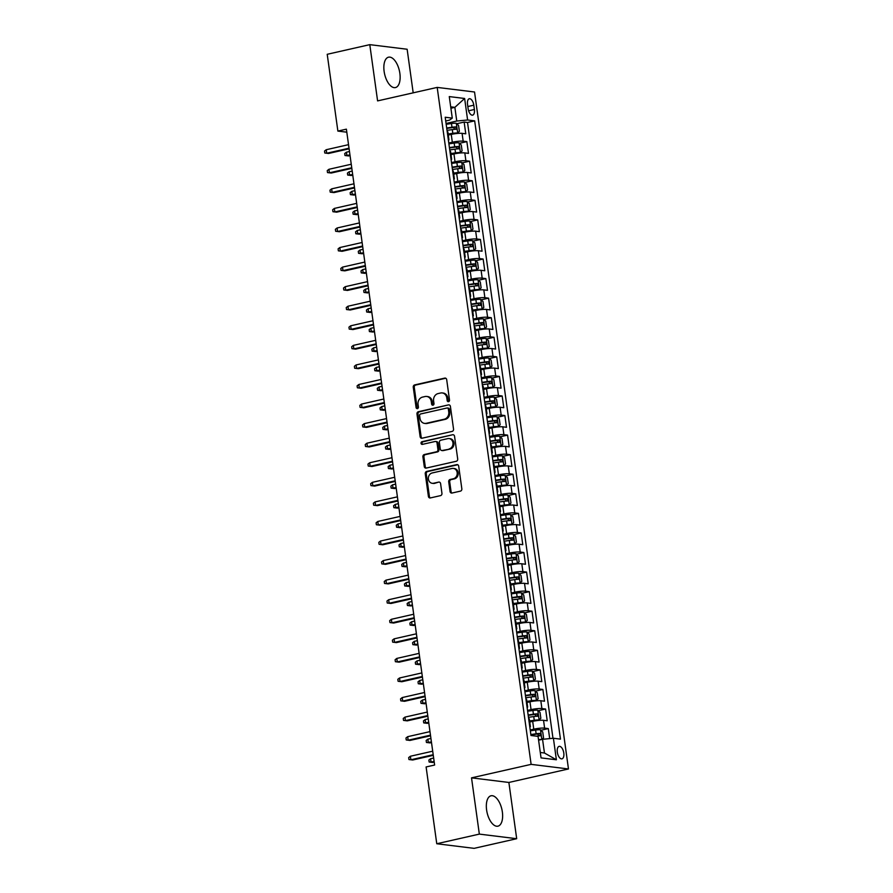 <?xml version="1.0" encoding="UTF-8"?>
<svg xmlns="http://www.w3.org/2000/svg" width="893" height="893" viewBox="0 0 893 893"><rect width="100%" height="100%" fill="white"/><g stroke="black" fill="none" stroke-linecap="round" stroke-linejoin="round"><path stroke-width="1.34" d="M448.532 401.66A1.373 1.183 -83 0 0 449.514 400.053L446.69 379.648A1.965 1.686 -83 0 0 444.747 378.107L414.665 384.916A1.965 1.686 -83 0 0 413.258 387.216L416.093 407.621A1.373 1.183 -83 0 0 418.426 407.096L418.058 404.451A6.273 5.403 -83 0 1 422.556 397.095L425.068 396.525A6.273 5.403 -83 0 1 426.687 396.447A6.273 5.403 -83 0 1 431.263 401.459L431.632 404.105A1.373 1.183 -83 0 0 433.976 403.58L433.607 400.935A6.273 5.403 -83 0 1 438.106 393.579L440.606 393.009A6.273 5.403 -83 0 1 442.225 392.931A6.273 5.403 -83 0 1 446.813 397.943L447.181 400.589A1.373 1.183 -83 0 0 448.532 401.66M502.357 811.949A15.583 7.579 77.2 0 0 491.038 795.775A15.583 7.579 77.2 0 0 486.607 810.007A15.583 7.579 77.2 0 0 497.926 826.17A15.583 7.579 77.2 0 0 502.357 811.949M399.863 73.349A15.583 7.579 77.2 0 0 388.555 57.185A15.583 7.579 77.2 0 0 384.124 71.418A15.583 7.579 77.2 0 0 395.432 87.581A15.583 7.579 77.2 0 0 399.863 73.349M563.784 753A6.396 3.114 77.2 0 0 559.141 746.369A6.396 3.114 77.2 0 0 557.321 752.207A6.396 3.114 77.2 0 0 561.965 758.838A6.396 3.114 77.2 0 0 563.784 753M450.05 491.496A1.965 1.686 -83 0 0 451.992 493.036L460.431 491.128A1.965 1.686 -83 0 0 461.837 488.828L458.689 466.168A1.965 1.686 -83 0 0 456.747 464.628L426.664 471.437A1.965 1.686 -83 0 0 425.258 473.736L428.406 496.396A1.965 1.686 -83 0 0 430.348 497.937L440.539 495.626A1.965 1.686 -83 0 0 441.946 493.338L440.595 483.638A1.965 1.686 -83 0 0 438.664 482.097L433.607 483.236A5.246 4.521 -83 0 1 432.257 483.303A5.246 4.521 -83 0 1 428.361 478.335A5.246 4.521 -83 0 1 432.179 472.966L451.981 468.479A5.246 4.521 -83 0 1 453.343 468.412A5.246 4.521 -83 0 1 457.227 473.379A5.246 4.521 -83 0 1 453.41 478.748L450.105 479.496A1.965 1.686 -83 0 0 448.71 481.796L450.05 491.496L451.065 491.619A1.965 1.686 -83 0 0 452.003 493.036M471.526 777.859L479.34 834.107L436.766 843.751L474.116 848.35L516.69 838.706L508.876 782.458L568.473 768.962L531.123 764.363L471.526 777.859L508.876 782.458M413.191 92.839L407.141 49.249L369.791 44.65L377.594 100.898L437.19 87.402L531.123 764.363M369.791 44.65L327.218 54.294L337.878 131.081L346.808 132.186M436.766 843.751L426.106 766.953L434.623 765.033L346.384 129.161L337.878 131.081M452.137 431.397A1.965 1.686 -83 0 0 453.544 429.098L450.407 406.438A1.965 1.686 -83 0 0 448.465 404.897L418.382 411.706A1.965 1.686 -83 0 0 416.975 414.006L420.123 436.677A1.965 1.686 -83 0 0 422.054 438.217L452.137 431.397M454.548 436.309L457.696 458.969A1.965 1.686 -83 0 1 456.29 461.268L426.195 468.077A1.965 1.686 -83 0 1 424.264 466.537L422.914 456.836A1.965 1.686 -83 0 1 424.32 454.537L436.521 451.78A1.965 1.686 -83 0 0 437.927 449.48L437.034 443.04A1.965 1.686 -83 0 0 435.092 441.499L422.4 444.379A1.373 1.183 -83 0 1 422.021 441.689L452.606 434.757A1.965 1.686 -83 0 1 454.548 436.309M549.697 738.611L548.302 728.588L540.946 730.262M530.23 729.983L533.768 729.179A7.992 1.206 -7.9 0 1 544.618 728.141L543.536 720.316L547.219 720.763L545.59 709.031L538.233 710.694M527.506 710.426L531.056 709.622A7.992 1.206 -7.9 0 1 541.906 708.573L540.823 700.748L544.507 701.206L542.877 689.463L535.51 691.126M524.794 690.858L528.343 690.055A7.992 1.206 -7.9 0 1 539.193 689.005L538.111 681.18L541.794 681.638L540.165 669.895L532.797 671.569M522.081 671.29L525.631 670.487A7.992 1.206 -7.9 0 1 536.481 669.449L535.387 661.613L539.071 662.07L537.441 650.327L530.085 652.002M519.369 651.723L522.907 650.919A7.992 1.206 -7.9 0 1 533.757 649.881L532.674 642.056L536.358 642.502L534.728 630.771L527.372 632.434M516.656 632.166L520.195 631.362A7.992 1.206 -7.9 0 1 531.045 630.313L529.962 622.488L533.646 622.946L532.016 611.203L524.66 612.866M513.933 612.598L517.482 611.794A7.992 1.206 -7.9 0 1 528.332 610.745L527.25 602.92L530.933 603.378L529.303 591.635L521.936 593.298M511.22 593.03L514.77 592.226A7.992 1.206 -7.9 0 1 525.62 591.177L524.526 583.352L528.209 583.81L526.591 572.067L519.224 573.741M508.508 573.462L512.057 572.659A7.992 1.206 -7.9 0 1 522.896 571.62L521.813 563.796L525.497 564.242L523.867 552.51L516.511 554.173M505.795 553.894L509.334 553.102A7.992 1.206 -7.9 0 1 520.184 552.053L519.101 544.228L522.785 544.674L521.155 532.942L513.799 534.606M503.083 534.338L506.621 533.534A7.992 1.206 -7.9 0 1 517.471 532.485L516.388 524.66L520.072 525.117L518.442 513.375L511.075 515.038M500.359 514.77L503.909 513.966A7.992 1.206 -7.9 0 1 514.759 512.917L513.676 505.092L517.36 505.55L515.73 493.807L508.363 495.481M497.647 495.202L501.196 494.398A7.992 1.206 -7.9 0 1 512.046 493.36L510.952 485.524L514.636 485.982L513.006 474.239L505.65 475.913M494.934 475.634L498.473 474.83A7.992 1.206 -7.9 0 1 509.323 473.792L508.24 465.967L511.923 466.414L510.294 454.682L502.938 456.345M492.222 456.077L495.76 455.274A7.992 1.206 -7.9 0 1 506.61 454.224L505.527 446.4L509.211 446.857L507.581 435.114L500.225 436.777M489.498 436.51L493.048 435.706A7.992 1.206 -7.9 0 1 503.898 434.657L502.815 426.832L506.498 427.289L504.869 415.546L497.501 417.21M486.785 416.942L490.335 416.138A7.992 1.206 -7.9 0 1 501.185 415.1L500.091 407.264L503.786 407.721L502.156 395.979L494.789 397.653M484.073 397.374L487.623 396.57A7.992 1.206 -7.9 0 1 498.473 395.532L497.379 387.707L501.062 388.154L499.433 376.422L492.076 378.085M481.36 377.817L484.899 377.013A7.992 1.206 -7.9 0 1 495.749 375.964L494.666 368.139L498.35 368.586L496.72 356.854L489.364 358.517M478.648 358.249L482.187 357.446A7.992 1.206 -7.9 0 1 493.036 356.396L491.954 348.571L495.637 349.029L494.008 337.286L486.652 338.949M475.924 338.681L479.474 337.878A7.992 1.206 -7.9 0 1 490.324 336.828L489.241 329.004L492.925 329.461L491.295 317.718L483.928 319.393M473.212 319.114L476.762 318.31A7.992 1.206 -7.9 0 1 487.611 317.272L486.518 309.447L490.201 309.893L488.583 298.162L481.215 299.825M470.499 299.546L474.049 298.753A7.992 1.206 -7.9 0 1 484.888 297.704L483.805 289.879L487.489 290.325L485.859 278.594L478.503 280.257M467.787 279.989L471.325 279.185A7.992 1.206 -7.9 0 1 482.175 278.136L481.093 270.311L484.776 270.769L483.146 259.026L475.79 260.689M465.063 260.421L468.613 259.617A7.992 1.206 -7.9 0 1 479.463 258.568L478.38 250.743L482.064 251.201L480.434 239.458L473.067 241.132M462.351 240.853L465.9 240.05A7.992 1.206 -7.9 0 1 476.75 239.011L475.668 231.175L479.351 231.633L477.722 219.89L470.354 221.564M459.638 221.285L463.188 220.482A7.992 1.206 -7.9 0 1 474.038 219.444L472.944 211.619L476.628 212.065L474.998 200.333L467.642 201.997M456.926 201.729L460.464 200.925A7.992 1.206 -7.9 0 1 471.314 199.876L470.231 192.051L473.915 192.508L472.285 180.766L464.929 182.429M454.213 182.161L457.752 181.357A7.992 1.206 -7.9 0 1 468.602 180.308L467.519 172.483L471.203 172.941L469.573 161.198L462.217 162.861M451.49 162.593L455.039 161.789A7.992 1.206 -7.9 0 1 465.889 160.74L464.806 152.915L468.49 153.373L466.86 141.63L463.177 141.183A7.992 1.206 172.1 0 0 452.327 142.221L448.777 143.025M459.493 143.304L466.86 141.63M543.536 720.316A7.992 1.206 172.1 0 0 532.686 721.354L529.739 722.024M540.823 700.748A7.992 1.206 172.1 0 0 529.973 701.798L527.015 702.456M538.111 681.18A7.992 1.206 172.1 0 0 527.261 682.23L524.303 682.899M535.387 661.613A7.992 1.206 172.1 0 0 524.537 662.662L521.59 663.332M532.674 642.056A7.992 1.206 172.1 0 0 521.825 643.094L518.878 643.764M529.962 622.488A7.992 1.206 172.1 0 0 519.112 623.537L516.165 624.196M527.25 602.92A7.992 1.206 172.1 0 0 516.4 603.969L513.442 604.639M524.526 583.352A7.992 1.206 172.1 0 0 513.687 584.402L510.729 585.071M521.813 563.796A7.992 1.206 172.1 0 0 510.963 564.834L508.017 565.503M519.101 544.228A7.992 1.206 172.1 0 0 508.251 545.266L505.304 545.936M516.388 524.66A7.992 1.206 172.1 0 0 505.538 525.709L502.58 526.379M513.676 505.092A7.992 1.206 172.1 0 0 502.826 506.141L499.868 506.811M510.952 485.524A7.992 1.206 172.1 0 0 500.102 486.573L497.155 487.243M508.24 465.967A7.992 1.206 172.1 0 0 497.39 467.006L494.443 467.675M505.527 446.4A7.992 1.206 172.1 0 0 494.677 447.449L491.73 448.107M502.815 426.832A7.992 1.206 172.1 0 0 491.965 427.881L489.007 428.551M500.091 407.264A7.992 1.206 172.1 0 0 489.252 408.313L486.294 408.983M497.379 387.707A7.992 1.206 172.1 0 0 486.529 388.745L483.582 389.415M494.666 368.139A7.992 1.206 172.1 0 0 483.816 369.189L480.869 369.847M491.954 348.571A7.992 1.206 172.1 0 0 481.104 349.621L478.157 350.29M489.241 329.004A7.992 1.206 172.1 0 0 478.391 330.053L475.433 330.723M486.518 309.447A7.992 1.206 172.1 0 0 475.668 310.485L472.721 311.155M483.805 289.879A7.992 1.206 172.1 0 0 472.955 290.917L470.008 291.587M481.093 270.311A7.992 1.206 172.1 0 0 470.243 271.36L467.296 272.03M478.38 250.743A7.992 1.206 172.1 0 0 467.53 251.793L464.572 252.462M475.668 231.175A7.992 1.206 172.1 0 0 464.818 232.225L461.86 232.894M472.944 211.619A7.992 1.206 172.1 0 0 462.094 212.657L459.147 213.327M470.231 192.051A7.992 1.206 172.1 0 0 459.382 193.1L456.435 193.759M467.519 172.483A7.992 1.206 172.1 0 0 456.669 173.532L453.722 174.202M464.806 152.915A7.992 1.206 172.1 0 0 453.957 153.964L450.998 154.634M467.53 104.403L468.133 108.712A6.195 3.014 77.2 0 0 472.631 115.141A6.195 3.014 77.2 0 0 474.384 109.482L473.792 105.184A6.195 3.014 77.2 0 0 469.294 98.755A6.195 3.014 77.2 0 0 467.53 104.403M568.473 768.962L474.54 92.001L437.19 87.402M540.298 752.486L544.451 753L542.553 739.304L553.403 738.254L560.469 739.125L474.674 120.868L467.608 119.997L456.758 121.035L446.065 123.468M553.403 738.254L556.384 759.776L541.046 757.889L538.055 736.368L530.989 735.497L445.205 117.24L452.271 118.11L449.279 96.589L464.628 98.476L467.608 119.997M552.979 738.299L467.53 122.486L464.148 122.073L465.778 133.805L462.083 133.358A7.992 1.206 172.1 0 0 451.244 134.397L448.286 135.066M448.398 140.279A7.992 1.206 172.1 0 0 448.933 139.732A7.992 1.206 172.1 0 0 448.275 139.364M448.933 139.732L447.851 131.907A7.992 1.206 172.1 0 0 447.181 131.539M465.889 160.74L469.573 161.198M468.602 180.308L472.285 180.766M471.314 199.876L474.998 200.333M474.038 219.444L477.722 219.89M476.75 239.011L480.434 239.458M479.463 258.568L483.146 259.026M482.175 278.136L485.859 278.594M484.888 297.704L488.583 298.162M487.611 317.272L491.295 317.718M490.324 336.828L494.008 337.286M493.036 356.396L496.72 356.854M495.749 375.964L499.433 376.422M498.473 395.532L502.156 395.979M501.185 415.1L504.869 415.546M503.898 434.657L507.581 435.114M506.61 454.224L510.294 454.682M509.323 473.792L513.006 474.239M512.046 493.36L515.73 493.807M514.759 512.917L518.442 513.375M517.471 532.485L521.155 532.942M520.184 552.053L523.867 552.51M522.896 571.62L526.591 572.067M525.62 591.177L529.303 591.635M528.332 610.745L532.016 611.203M531.045 630.313L534.728 630.771M533.757 649.881L537.441 650.327M536.481 669.449L540.165 669.895M539.193 689.005L542.877 689.463M541.906 708.573L545.59 709.031M544.618 728.141L548.302 728.588M542.553 739.304L538.591 740.197M456.758 121.035L454.861 107.35L450.697 106.836M450.898 108.243L454.861 107.35L464.628 98.476M445.719 121.002L449.492 120.142L452.271 118.11M479.34 834.107L516.69 838.706M456.781 123.736L464.148 122.073M467.53 122.486L474.674 120.868M450.987 158.932A7.992 1.206 -7.9 0 1 451.646 159.3L450.563 151.475A7.992 1.206 172.1 0 0 449.905 151.107M453.7 178.488A7.992 1.206 -7.9 0 1 454.37 178.868L453.276 171.043A7.992 1.206 172.1 0 0 452.617 170.663M456.412 198.056A7.992 1.206 -7.9 0 1 457.082 198.436L455.988 190.6A7.992 1.206 172.1 0 0 455.33 190.231M459.125 217.624A7.992 1.206 -7.9 0 1 459.795 217.992L458.712 210.168A7.992 1.206 172.1 0 0 458.042 209.799M461.848 237.192A7.992 1.206 -7.9 0 1 462.507 237.56L461.424 229.735A7.992 1.206 172.1 0 0 460.755 229.367M464.561 256.76A7.992 1.206 -7.9 0 1 465.22 257.128L464.137 249.303A7.992 1.206 172.1 0 0 463.478 248.924M467.273 276.317A7.992 1.206 -7.9 0 1 467.943 276.696L466.849 268.871A7.992 1.206 172.1 0 0 466.191 268.492M469.986 295.884A7.992 1.206 -7.9 0 1 470.656 296.253L469.573 288.428A7.992 1.206 172.1 0 0 468.903 288.059M472.71 315.452A7.992 1.206 -7.9 0 1 473.368 315.821L472.285 307.996A7.992 1.206 172.1 0 0 471.616 307.627M475.422 335.02A7.992 1.206 -7.9 0 1 476.081 335.388L474.998 327.564A7.992 1.206 172.1 0 0 474.339 327.195M478.135 354.577A7.992 1.206 -7.9 0 1 478.804 354.956L477.71 347.131A7.992 1.206 172.1 0 0 477.052 346.752M480.847 374.145A7.992 1.206 -7.9 0 1 481.517 374.513L480.423 366.688A7.992 1.206 172.1 0 0 479.764 366.32M483.559 393.713A7.992 1.206 -7.9 0 1 484.229 394.081L483.146 386.256A7.992 1.206 172.1 0 0 482.477 385.888M486.283 413.28A7.992 1.206 -7.9 0 1 486.942 413.649L485.859 405.824A7.992 1.206 172.1 0 0 485.189 405.455M488.996 432.837A7.992 1.206 -7.9 0 1 489.654 433.217L488.571 425.392A7.992 1.206 172.1 0 0 487.913 425.012M491.708 452.405A7.992 1.206 -7.9 0 1 492.378 452.784L491.284 444.948A7.992 1.206 172.1 0 0 490.625 444.58M494.421 471.973A7.992 1.206 -7.9 0 1 495.09 472.341L494.008 464.516A7.992 1.206 172.1 0 0 493.338 464.148M497.144 491.541A7.992 1.206 -7.9 0 1 497.803 491.909L496.72 484.084A7.992 1.206 172.1 0 0 496.05 483.716M499.857 511.109A7.992 1.206 -7.9 0 1 500.515 511.477L499.433 503.652A7.992 1.206 172.1 0 0 498.763 503.272M502.569 530.665A7.992 1.206 -7.9 0 1 503.228 531.045L502.145 523.22A7.992 1.206 172.1 0 0 501.486 522.84M505.282 550.233A7.992 1.206 -7.9 0 1 505.951 550.601L504.858 542.777A7.992 1.206 172.1 0 0 504.199 542.408M507.994 569.801A7.992 1.206 -7.9 0 1 508.664 570.169L507.581 562.344A7.992 1.206 172.1 0 0 506.911 561.976M510.718 589.369A7.992 1.206 -7.9 0 1 511.376 589.737L510.294 581.912A7.992 1.206 172.1 0 0 509.624 581.544M513.43 608.926A7.992 1.206 -7.9 0 1 514.089 609.305L513.006 601.48A7.992 1.206 172.1 0 0 512.348 601.101M516.143 628.493A7.992 1.206 -7.9 0 1 516.813 628.873L515.719 621.037A7.992 1.206 172.1 0 0 515.06 620.668M518.855 648.061A7.992 1.206 -7.9 0 1 519.525 648.43L518.431 640.605A7.992 1.206 172.1 0 0 517.773 640.236M521.568 667.629A7.992 1.206 -7.9 0 1 522.238 667.997L521.155 660.173A7.992 1.206 172.1 0 0 520.485 659.804M524.291 687.186A7.992 1.206 -7.9 0 1 524.95 687.565L523.867 679.74A7.992 1.206 172.1 0 0 523.198 679.361M527.004 706.754A7.992 1.206 -7.9 0 1 527.663 707.133L526.58 699.297A7.992 1.206 172.1 0 0 525.921 698.929M529.716 726.322A7.992 1.206 -7.9 0 1 530.386 726.69L529.292 718.865A7.992 1.206 172.1 0 0 528.634 718.497M556.384 759.776L544.451 753M448.699 401.616A1.373 1.183 -83 0 1 448.186 400.711L447.817 398.066A6.273 5.403 -83 0 0 443.241 393.054L442.225 392.931M426.687 396.447L427.691 396.57A6.273 5.403 -83 0 1 432.279 401.593L432.636 404.228A1.373 1.183 -83 0 0 433.161 405.132M445.752 378.23L415.669 385.05A1.965 1.686 -83 0 0 414.263 387.35L417.098 407.755A1.373 1.183 -83 0 0 417.611 408.648M448.465 404.897L419.386 411.84A1.965 1.686 -83 0 0 417.98 414.14L421.128 436.8A1.965 1.686 -83 0 0 422.065 438.217M448.353 409.083A1.373 1.183 -83 0 0 447.002 408.001L420.592 413.984A1.373 1.183 -83 0 0 419.61 415.591L419.989 418.382A6.273 5.403 -83 0 0 424.577 423.394A6.273 5.403 -83 0 0 426.195 423.315L444.245 419.219A6.273 5.403 -83 0 0 448.744 411.863L448.353 409.083L449.369 409.206A1.373 1.183 -83 0 0 448.364 408.112L447.348 407.989M424.577 423.394L425.581 423.516A6.273 5.403 -83 0 0 427.2 423.438L426.195 423.315M449.369 409.206L449.748 411.997A6.273 5.403 -83 0 1 445.261 419.353L427.2 423.438M435.605 441.477L436.61 441.6A1.965 1.686 -83 0 1 438.05 443.162L438.943 449.603A1.965 1.686 -83 0 1 437.537 451.903L425.336 454.66A1.965 1.686 -83 0 0 423.929 456.959L425.269 466.659A1.965 1.686 -83 0 0 426.207 468.077M452.606 434.757L423.036 441.812A1.373 1.183 -83 0 0 422.579 444.334M449.179 448.911A5.246 4.521 -83 0 0 452.997 443.542A5.246 4.521 -83 0 0 449.112 438.563A5.246 4.521 -83 0 0 447.761 438.63L440.785 440.216A1.965 1.686 -83 0 0 439.378 442.515L440.271 448.945A1.965 1.686 -83 0 0 442.202 450.485L450.195 449.034A5.246 4.521 -83 0 0 454.012 443.665A5.246 4.521 -83 0 0 450.117 438.686L449.112 438.563M441.7 450.519L442.705 450.641A1.965 1.686 -83 0 0 443.218 450.608L442.202 450.485M450.195 449.034L443.218 450.608M453.343 468.412L454.347 468.535A5.246 4.521 -83 0 1 458.232 473.502A5.246 4.521 -83 0 1 454.425 478.871L451.121 479.619A1.965 1.686 -83 0 0 449.715 481.919L451.065 491.619M432.257 483.303L433.261 483.437A5.246 4.521 -83 0 0 434.612 483.359L433.607 483.236M438.664 482.097L434.612 483.359M457.752 464.751L427.68 471.56A1.965 1.686 -83 0 0 426.274 473.859L429.421 496.519A1.965 1.686 -83 0 0 430.359 497.937M448.197 134.385L457.64 133.035L459.382 131.327L458.567 125.455L456.278 123.256A5.291 0.793 172.1 0 0 451.456 123.524L446.176 124.294M457.64 133.035A5.291 0.793 172.1 0 0 452.818 133.314L448.141 133.995M447.025 130.367L452.293 129.597A5.291 0.793 -7.9 0 1 456.156 129.273L455.832 126.929A5.291 0.793 172.1 0 0 451.97 127.241L446.701 128.012M446.746 128.402L453.376 127.476L454.582 128.804M348.716 155.951L344.988 155.505L344.709 153.54L346.417 152.212L346.897 155.728L350.067 155.65M344.988 155.505L349.978 155.036M346.417 152.212L349.487 151.509M349.029 148.193L326.715 153.25L328.535 153.473L324.795 153.016L326.715 153.25L326.224 149.723L348.538 144.666M328.535 153.473L349.118 148.807M324.795 153.016L324.527 151.062L326.224 149.723M450.909 153.942L460.353 152.603L462.105 150.895L461.29 145.023L458.991 142.813A5.291 0.793 172.1 0 0 454.169 143.092L448.9 143.862M460.353 152.603A5.291 0.793 172.1 0 0 455.53 152.87L450.853 153.563M449.737 149.924L455.017 149.153A5.291 0.793 -7.9 0 1 458.868 148.841L458.544 146.485A5.291 0.793 172.1 0 0 454.682 146.809L449.413 147.579M449.469 147.97L456.089 147.044L457.294 148.372M351.429 175.519L347.701 175.061L347.422 173.108L349.13 171.78L349.621 175.296L352.78 175.218M347.701 175.061L352.69 174.604M349.13 171.78L352.21 171.076M453.622 173.51L463.065 172.17L464.818 170.463L464.003 164.591L461.714 162.381A5.291 0.793 172.1 0 0 456.881 162.66L451.612 163.43M463.065 172.17A5.291 0.793 172.1 0 0 458.243 172.438L453.566 173.119M452.45 169.491L457.729 168.721A5.291 0.793 -7.9 0 1 461.581 168.397L461.257 166.053A5.291 0.793 172.1 0 0 457.406 166.377L452.126 167.147M452.182 167.538L458.812 166.611L460.018 167.94M354.153 195.087L350.413 194.629L350.145 192.676L351.842 191.336L352.333 194.864L355.492 194.786M350.413 194.629L355.414 194.161M351.842 191.336L354.923 190.644M456.334 193.078L465.778 191.727L467.53 190.019L466.715 184.159L464.427 181.949A5.291 0.793 172.1 0 0 459.605 182.228L454.325 182.998M465.778 191.727A5.291 0.793 172.1 0 0 460.955 192.006L456.278 192.687M455.162 189.059L460.442 188.289A5.291 0.793 -7.9 0 1 464.304 187.965L463.969 185.621A5.291 0.793 172.1 0 0 460.118 185.945L454.838 186.715M454.894 187.095L461.525 186.179L462.73 187.508M356.865 214.655L353.126 214.197L352.858 212.244L354.554 210.904L355.046 214.432L358.205 214.342M353.126 214.197L358.126 213.728M354.554 210.904L357.635 210.212M459.047 212.646L468.501 211.295L470.243 209.587L469.428 203.716L467.139 201.517A5.291 0.793 172.1 0 0 462.317 201.785L457.037 202.555M468.501 211.295A5.291 0.793 172.1 0 0 463.668 211.574L459.002 212.255M457.886 208.627L463.154 207.857A5.291 0.793 -7.9 0 1 467.017 207.533L466.693 205.189A5.291 0.793 172.1 0 0 462.831 205.502L457.551 206.272M457.607 206.663L464.237 205.736L465.443 207.064M359.578 234.212L355.838 233.765L355.57 231.8L357.278 230.472L357.758 233.988L360.928 233.91M355.838 233.765L360.839 233.296M357.278 230.472L360.348 229.78M351.742 167.761L329.428 172.807L331.247 173.03L327.508 172.583L329.428 172.807L328.937 169.29L351.262 164.234M331.247 173.03L351.831 168.375M327.508 172.583L327.24 170.619L328.937 169.29M354.465 187.318L332.14 192.375L333.96 192.598L330.22 192.14L332.14 192.375L331.649 188.858L353.974 183.802M333.96 192.598L354.543 187.943M330.22 192.14L329.952 190.187L331.649 188.858M357.178 206.886L334.853 211.942L336.672 212.166L332.944 211.708L334.853 211.942L334.373 208.415L356.687 203.37M336.672 212.166L357.256 207.5M332.944 211.708L332.665 209.755L334.373 208.415M359.89 226.454L337.576 231.51L339.385 231.733L335.656 231.276L337.576 231.51L337.085 227.983L359.399 222.926M339.385 231.733L359.979 227.068M335.656 231.276L335.377 229.322L337.085 227.983M461.77 232.202L471.214 230.863L472.955 229.155L472.14 223.283L469.852 221.084A5.291 0.793 172.1 0 0 465.03 221.352L459.75 222.123M471.214 230.863A5.291 0.793 172.1 0 0 466.392 231.142L461.714 231.823M460.598 228.195L465.867 227.414A5.291 0.793 -7.9 0 1 469.729 227.101L469.405 224.746A5.291 0.793 172.1 0 0 465.543 225.069L460.275 225.84M460.319 226.23L466.95 225.304L468.155 226.632M362.29 253.779L358.562 253.322L358.283 251.368L359.991 250.04L360.482 253.556L363.641 253.478M358.562 253.322L363.551 252.864M359.991 250.04L363.06 249.337M362.603 246.022L340.289 251.078L342.108 251.301L338.369 250.844L340.289 251.078L339.798 247.551L362.111 242.494M342.108 251.301L362.692 246.635M338.369 250.844L338.101 248.879L339.798 247.551M464.483 251.77L473.926 250.431L475.679 248.723L474.864 242.851L472.564 240.641A5.291 0.793 172.1 0 0 467.742 240.92L462.474 241.69M473.926 250.431A5.291 0.793 172.1 0 0 469.104 250.699L464.427 251.391M463.311 247.752L468.591 246.981A5.291 0.793 -7.9 0 1 472.442 246.669L472.118 244.314A5.291 0.793 172.1 0 0 468.256 244.637L462.987 245.408M463.043 245.798L469.673 244.872L470.879 246.2M365.014 273.347L361.274 272.89L361.006 270.936L362.703 269.597L363.194 273.124L366.353 273.046M361.274 272.89L366.264 272.432M362.703 269.597L365.784 268.905M365.315 265.578L343.001 270.635L344.821 270.858L341.081 270.412L343.001 270.635L342.51 267.119L364.835 262.062M344.821 270.858L365.404 266.203M341.081 270.412L340.813 268.447L342.51 267.119M467.195 271.338L476.639 269.987L478.391 268.28L477.576 262.419L475.288 260.209A5.291 0.793 172.1 0 0 470.455 260.488L465.186 261.258M476.639 269.987A5.291 0.793 172.1 0 0 471.817 270.266L467.139 270.947M466.023 267.32L471.303 266.549A5.291 0.793 -7.9 0 1 475.154 266.226L474.83 263.882A5.291 0.793 172.1 0 0 470.979 264.205L465.7 264.975M465.755 265.366L472.386 264.44L473.591 265.768M367.726 292.915L363.987 292.457L363.719 290.504L365.416 289.165L365.907 292.692L369.066 292.603M363.987 292.457L368.988 291.989M365.416 289.165L368.496 288.472M368.039 285.146L345.714 290.203L347.533 290.426L343.794 289.968L345.714 290.203L345.234 286.686L367.548 281.63M347.533 290.426L368.117 285.76M343.794 289.968L343.526 288.015L345.234 286.686M469.908 290.906L479.351 289.555L481.104 287.847L480.289 281.976L478.001 279.777A5.291 0.793 172.1 0 0 473.178 280.045L467.899 280.826M479.351 289.555A5.291 0.793 172.1 0 0 474.529 289.834L469.852 290.515M468.736 286.887L474.016 286.117A5.291 0.793 -7.9 0 1 477.878 285.793L477.543 283.449A5.291 0.793 172.1 0 0 473.692 283.762L468.412 284.543M468.468 284.923L475.098 283.996L476.304 285.325M370.439 312.483L366.699 312.025L366.431 310.072L368.128 308.732L368.619 312.26L371.789 312.17M366.699 312.025L371.7 311.557M368.128 308.732L371.209 308.04M370.751 304.714L348.437 309.771L350.246 309.994L346.517 309.536L348.437 309.771L347.946 306.243L370.26 301.198M350.246 309.994L370.829 305.328M346.517 309.536L346.238 307.583L347.946 306.243M472.631 310.474L482.075 309.123L483.816 307.415L483.001 301.544L480.713 299.345A5.291 0.793 172.1 0 0 475.891 299.613L470.611 300.383M482.075 309.123A5.291 0.793 172.1 0 0 477.242 309.402L472.576 310.083M471.459 306.455L476.728 305.685A5.291 0.793 -7.9 0 1 480.59 305.361L480.267 303.017A5.291 0.793 172.1 0 0 476.404 303.33L471.136 304.1M471.18 304.491L477.811 303.564L479.016 304.893M373.151 332.04L369.423 331.593L369.144 329.629L370.852 328.3L371.332 331.816L374.502 331.738M369.423 331.593L374.413 331.124M370.852 328.3L373.921 327.597M373.464 324.282L351.15 329.338L352.969 329.562L349.23 329.104L351.15 329.338L350.659 325.811L372.973 320.754M352.969 329.562L373.553 324.896M349.23 329.104L348.962 327.151L350.659 325.811M475.344 330.03L484.787 328.691L486.54 326.983L485.725 321.112L483.426 318.901A5.291 0.793 172.1 0 0 478.603 319.181L473.335 319.951M484.787 328.691A5.291 0.793 172.1 0 0 479.965 328.959L475.288 329.651M474.172 326.012L479.441 325.242A5.291 0.793 -7.9 0 1 483.303 324.929L482.979 322.574A5.291 0.793 172.1 0 0 479.117 322.898L473.848 323.668M473.904 324.059L480.523 323.132L481.729 324.46M375.864 351.608L372.135 351.15L371.856 349.196L373.564 347.868L374.055 351.384L377.214 351.306M372.135 351.15L377.125 350.692M373.564 347.868L376.645 347.165M376.176 343.85L353.862 348.895L355.682 349.118L351.942 348.672L353.862 348.895L353.371 345.379L375.685 340.322M355.682 349.118L376.266 344.464M351.942 348.672L351.675 346.707L353.371 345.379M478.056 349.598L487.5 348.259L489.252 346.551L488.438 340.679L486.138 338.469A5.291 0.793 172.1 0 0 481.316 338.748L476.047 339.519M487.5 348.259A5.291 0.793 172.1 0 0 482.678 348.527L478.001 349.208M476.884 345.58L482.164 344.81A5.291 0.793 -7.9 0 1 486.015 344.486L485.692 342.142A5.291 0.793 172.1 0 0 481.829 342.466L476.561 343.236M476.616 343.626L483.247 342.7L484.452 344.028M378.587 371.175L374.848 370.718L374.58 368.764L376.277 367.425L376.768 370.952L379.927 370.874M374.848 370.718L379.849 370.249M376.277 367.425L379.358 366.733M378.889 363.406L356.575 368.463L358.394 368.686L354.655 368.229L356.575 368.463L356.084 364.947L378.409 359.89M358.394 368.686L378.978 364.031M354.655 368.229L354.387 366.275L356.084 364.947M480.769 369.166L490.212 367.816L491.965 366.108L491.15 360.236L488.862 358.037A5.291 0.793 172.1 0 0 484.028 358.316L478.76 359.086M490.212 367.816A5.291 0.793 172.1 0 0 485.39 368.095L480.713 368.776M479.597 365.148L484.877 364.377A5.291 0.793 -7.9 0 1 488.728 364.054L488.404 361.71A5.291 0.793 172.1 0 0 484.553 362.033L479.273 362.804M479.329 363.183L485.959 362.268L487.165 363.585M381.3 390.743L377.56 390.286L377.292 388.332L378.989 386.993L379.48 390.52L382.639 390.431M377.56 390.286L382.561 389.817M378.989 386.993L382.07 386.301M381.612 382.974L359.287 388.031L361.107 388.254L357.379 387.796L359.287 388.031L358.807 384.503L381.121 379.458M361.107 388.254L381.691 383.588M357.379 387.796L357.1 385.843L358.807 384.503M483.481 388.734L492.936 387.383L494.677 385.676L493.862 379.804L491.574 377.605A5.291 0.793 172.1 0 0 486.752 377.873L481.472 378.643M492.936 387.383A5.291 0.793 172.1 0 0 488.103 387.662L483.437 388.343M482.32 384.716L487.589 383.945A5.291 0.793 -7.9 0 1 491.451 383.622L491.128 381.278A5.291 0.793 172.1 0 0 487.265 381.59L481.986 382.36M482.041 382.751L488.672 381.824L489.877 383.153M384.012 410.3L380.273 409.854L380.005 407.889L381.713 406.561L382.193 410.077L385.363 409.999M380.273 409.854L385.274 409.385M381.713 406.561L384.783 405.857M384.325 402.542L362.011 407.599L363.819 407.822L360.091 407.364L362.011 407.599L361.52 404.071L383.834 399.015M363.819 407.822L384.414 403.156M360.091 407.364L359.812 405.411L361.52 404.071M486.205 408.291L495.648 406.951L497.39 405.243L496.575 399.372L494.287 397.162A5.291 0.793 172.1 0 0 489.464 397.441L484.185 398.211M494.342 397.218L495.693 406.907A5.291 0.793 172.1 0 0 490.826 407.219L486.149 407.911M485.033 404.283L490.302 403.502A5.291 0.793 -7.9 0 1 494.164 403.189L493.84 400.834A5.291 0.793 172.1 0 0 489.978 401.158L484.709 401.928M484.754 402.319L491.384 401.392L492.59 402.721M386.725 429.868L382.997 429.41L382.717 427.457L384.425 426.128L384.916 429.645L388.075 429.566M382.997 429.41L387.986 428.953M384.425 426.128L387.495 425.425M387.037 422.11L364.724 427.155L366.543 427.379L362.804 426.932L364.724 427.155L364.232 423.639L386.546 418.583M366.543 427.379L387.127 422.724M362.804 426.932L362.536 424.968L364.232 423.639M488.917 427.859L498.361 426.519L500.113 424.811L499.299 418.94L496.999 416.73A5.291 0.793 172.1 0 0 492.177 417.009L486.908 417.779M498.361 426.519A5.291 0.793 172.1 0 0 493.539 426.787L488.862 427.468M487.745 423.84L493.025 423.07A5.291 0.793 -7.9 0 1 496.876 422.746L496.553 420.402A5.291 0.793 172.1 0 0 492.69 420.726L487.422 421.496M487.478 421.887L494.097 420.96L495.302 422.289M389.437 449.436L385.709 448.978L385.441 447.025L387.138 445.685L387.629 449.212L390.788 449.134M385.709 448.978L390.699 448.509M387.138 445.685L390.219 444.993M389.75 441.667L367.436 446.723L369.255 446.946L365.516 446.489L367.436 446.723L366.945 443.207L389.27 438.15M369.255 446.946L389.839 442.292M365.516 446.489L365.248 444.535L366.945 443.207M491.63 447.426L501.073 446.076L502.826 444.368L502.011 438.508L499.723 436.297A5.291 0.793 172.1 0 0 494.889 436.577L489.621 437.347M501.073 446.076A5.291 0.793 172.1 0 0 496.251 446.355L491.574 447.036M490.458 443.408L495.738 442.638A5.291 0.793 -7.9 0 1 499.589 442.314L499.265 439.97A5.291 0.793 172.1 0 0 495.414 440.294L490.134 441.064M490.19 441.443L496.821 440.528L498.026 441.856M392.161 469.004L388.422 468.546L388.154 466.592L389.85 465.253L390.341 468.78L393.5 468.691M388.422 468.546L393.422 468.077M389.85 465.253L392.931 464.561M392.474 461.234L370.149 466.291L371.968 466.514L368.229 466.057L370.149 466.291L369.657 462.764L391.982 457.718M371.968 466.514L392.552 461.848M368.229 466.057L367.961 464.103L369.657 462.764M494.342 466.994L503.786 465.644L505.538 463.936L504.724 458.064L502.435 455.865A5.291 0.793 172.1 0 0 497.613 456.133L492.333 456.903M503.786 465.644A5.291 0.793 172.1 0 0 498.964 465.923L494.287 466.604M493.17 462.976L498.45 462.206A5.291 0.793 -7.9 0 1 502.312 461.882L501.978 459.538A5.291 0.793 172.1 0 0 498.127 459.85L492.847 460.632M492.903 461.011L499.533 460.085L500.739 461.413M394.873 488.571L391.134 488.114L390.866 486.149L392.563 484.821L393.054 488.337L396.224 488.259M391.134 488.114L396.135 487.645M392.563 484.821L395.644 484.129M395.186 480.802L372.861 485.859L374.68 486.082L370.952 485.625L372.861 485.859L372.381 482.332L394.695 477.275M374.68 486.082L395.264 481.416M370.952 485.625L370.673 483.671L372.381 482.332M497.055 486.562L506.51 485.212L508.251 483.504L507.436 477.632L505.148 475.433A5.291 0.793 172.1 0 0 500.326 475.701L495.046 476.471M506.51 485.212A5.291 0.793 172.1 0 0 501.676 485.491L497.01 486.172M495.894 482.544L501.163 481.774A5.291 0.793 -7.9 0 1 505.025 481.45L504.701 479.094A5.291 0.793 172.1 0 0 500.839 479.418L495.559 480.188M495.615 480.579L502.246 479.653L503.451 480.981M397.586 508.128L393.858 507.671L393.579 505.717L395.286 504.389L395.766 507.905L398.937 507.827M393.858 507.671L398.847 507.213M395.286 504.389L398.356 503.685M397.898 500.37L375.585 505.427L377.393 505.65L373.665 505.192L375.585 505.427L375.093 501.899L397.407 496.843M377.393 505.65L397.988 500.984M373.665 505.192L373.397 503.239L375.093 501.899M499.779 506.119L509.222 504.779L510.963 503.072L510.149 497.2L507.86 494.99A5.291 0.793 172.1 0 0 503.038 495.269L497.758 496.039M509.222 504.779A5.291 0.793 172.1 0 0 504.4 505.047L499.723 505.739M498.607 502.1L503.875 501.33A5.291 0.793 -7.9 0 1 507.737 501.018L507.414 498.662A5.291 0.793 172.1 0 0 503.552 498.986L498.283 499.756M498.339 500.147L504.958 499.22L506.164 500.549M400.298 527.696L396.57 527.238L396.291 525.285L397.999 523.957L398.49 527.473L401.649 527.395M396.57 527.238L401.56 526.781M397.999 523.957L401.08 523.253M400.611 519.938L378.297 524.984L380.117 525.207L376.377 524.76L378.297 524.984L377.806 521.467L400.12 516.411M380.117 525.207L400.7 520.552M376.377 524.76L376.109 522.796L377.806 521.467M502.491 525.687L511.935 524.336L513.687 522.628L512.872 516.768L510.573 514.558A5.291 0.793 172.1 0 0 505.751 514.837L500.482 515.607M511.935 524.336A5.291 0.793 172.1 0 0 507.112 524.615L502.435 525.296M501.319 521.668L506.599 520.898A5.291 0.793 -7.9 0 1 510.45 520.574L510.126 518.23A5.291 0.793 172.1 0 0 506.264 518.554L500.995 519.324M501.051 519.715L507.682 518.788L508.887 520.117M403.022 547.264L399.283 546.806L399.015 544.853L400.711 543.513L401.203 547.041L404.362 546.962M399.283 546.806L404.283 546.337M400.711 543.513L403.792 542.821M403.323 539.495L381.01 544.551L382.829 544.775L379.09 544.317L381.01 544.551L380.518 541.035L402.843 535.979M382.829 544.775L403.413 540.109M379.09 544.317L378.822 542.364L380.518 541.035M505.204 545.255L514.647 543.904L516.4 542.196L515.585 536.325L513.296 534.126A5.291 0.793 172.1 0 0 508.463 534.394L503.194 535.175M514.647 543.904A5.291 0.793 172.1 0 0 509.825 544.183L505.148 544.864M504.032 541.236L509.311 540.466A5.291 0.793 -7.9 0 1 513.162 540.142L512.839 537.798A5.291 0.793 172.1 0 0 508.988 538.111L503.708 538.892M503.764 539.272L510.394 538.356L511.6 539.673M405.735 566.832L401.995 566.374L401.727 564.421L403.424 563.081L403.915 566.609L407.074 566.519M401.995 566.374L406.996 565.905M403.424 563.081L406.505 562.389M406.047 559.063L383.722 564.119L385.542 564.343L381.802 563.885L383.722 564.119L383.242 560.592L405.556 555.546M385.542 564.343L406.125 559.677M381.802 563.885L381.534 561.931L383.242 560.592M507.916 564.822L517.36 563.472L519.112 561.764L518.297 555.892L516.009 553.693A5.291 0.793 172.1 0 0 511.187 553.961L505.907 554.732M517.36 563.472A5.291 0.793 172.1 0 0 512.537 563.751L507.871 564.432M506.755 560.804L512.024 560.034A5.291 0.793 -7.9 0 1 515.886 559.71L515.551 557.366A5.291 0.793 172.1 0 0 511.7 557.678L506.42 558.449M506.476 558.839L513.107 557.913L514.312 559.241M408.447 586.388L404.708 585.942L404.44 583.977L406.136 582.649L406.628 586.165L409.798 586.087M404.708 585.942L409.708 585.473M406.136 582.649L409.217 581.946M408.76 578.631L386.446 583.687L388.254 583.91L384.526 583.453L386.446 583.687L385.955 580.16L408.268 575.103M388.254 583.91L408.849 579.244M384.526 583.453L384.247 581.499L385.955 580.16M510.64 584.379L520.083 583.04L521.825 581.332L521.01 575.46L518.721 573.25A5.291 0.793 172.1 0 0 513.899 573.529L508.619 574.299M520.083 583.04A5.291 0.793 172.1 0 0 515.25 583.308L510.584 584M509.468 580.361L514.736 579.59A5.291 0.793 -7.9 0 1 518.599 579.278L518.275 576.923A5.291 0.793 172.1 0 0 514.413 577.246L509.144 578.017M509.189 578.407L515.819 577.481L517.025 578.809M411.16 605.956L407.431 605.499L407.152 603.545L408.86 602.217L409.34 605.733L412.51 605.655M407.431 605.499L412.421 605.041M408.86 602.217L411.93 601.514M411.472 598.198L389.158 603.244L390.978 603.467L387.238 603.021L389.158 603.244L388.667 599.728L410.981 594.671M390.978 603.467L411.561 598.812M387.238 603.021L386.97 601.056L388.667 599.728M513.352 603.947L522.796 602.608L524.548 600.9L523.733 595.028L521.434 592.818A5.291 0.793 172.1 0 0 516.612 593.097L511.343 593.867M522.796 602.608A5.291 0.793 172.1 0 0 517.973 602.875L513.296 603.556M512.18 599.929L517.46 599.158A5.291 0.793 -7.9 0 1 521.311 598.835L520.987 596.491A5.291 0.793 172.1 0 0 517.125 596.814L511.856 597.584M511.912 597.975L518.532 597.049L519.737 598.377M413.872 625.524L410.144 625.067L409.865 623.113L411.573 621.774L412.064 625.301L415.223 625.223M410.144 625.067L415.133 624.598M411.573 621.774L414.653 621.082M414.185 617.755L391.871 622.812L393.69 623.035L389.951 622.577L391.871 622.812L391.38 619.295L413.705 614.239M393.69 623.035L414.274 618.38M389.951 622.577L389.683 620.624L391.38 619.295M516.065 623.515L525.508 622.164L527.261 620.456L526.446 614.585L524.158 612.386A5.291 0.793 172.1 0 0 519.324 612.665L514.055 613.435M524.213 612.442L525.553 622.12A5.291 0.793 172.1 0 0 520.686 622.443L516.009 623.124M514.893 619.496L520.173 618.726A5.291 0.793 -7.9 0 1 524.024 618.403L523.7 616.058A5.291 0.793 172.1 0 0 519.849 616.382L514.569 617.152M514.625 617.532L521.255 616.616L522.461 617.945M416.596 645.092L412.856 644.634L412.588 642.681L414.285 641.341L414.776 644.869L417.935 644.779M412.856 644.634L417.857 644.166M414.285 641.341L417.366 640.649M518.777 643.083L528.221 641.732L529.973 640.024L529.158 634.153L526.87 631.954A5.291 0.793 172.1 0 0 522.048 632.222L516.768 632.992M528.221 641.732A5.291 0.793 172.1 0 0 523.398 642.011L518.721 642.692M517.605 639.064L522.885 638.294A5.291 0.793 -7.9 0 1 526.747 637.97L526.412 635.626A5.291 0.793 172.1 0 0 522.561 635.939L517.281 636.709M517.337 637.1L523.968 636.173L525.173 637.502M419.308 664.649L415.569 664.202L415.301 662.238L416.998 660.909L417.489 664.425L420.648 664.347M415.569 664.202L420.57 663.733M416.998 660.909L420.078 660.206M521.49 662.639L530.944 661.3L532.686 659.592L531.871 653.721L529.582 651.51A5.291 0.793 172.1 0 0 524.76 651.79L519.48 652.56M530.944 661.3A5.291 0.793 172.1 0 0 526.111 661.568L521.445 662.26M520.329 658.632L525.597 657.851A5.291 0.793 -7.9 0 1 529.46 657.538L529.136 655.183A5.291 0.793 172.1 0 0 525.274 655.507L519.994 656.277M520.05 656.668L526.68 655.741L527.886 657.069M422.021 684.217L418.281 683.759L418.013 681.805L419.721 680.477L420.201 683.993L423.371 683.915M418.281 683.759L423.282 683.301M419.721 680.477L422.791 679.774M416.908 637.323L394.583 642.38L396.403 642.603L392.663 642.145L394.583 642.38L394.092 638.852L416.417 633.807M396.403 642.603L416.986 637.937M392.663 642.145L392.395 640.192L394.092 638.852M419.621 656.891L397.296 661.947L399.115 662.171L395.387 661.713L397.296 661.947L396.816 658.42L419.13 653.363M399.115 662.171L419.699 657.505M395.387 661.713L395.108 659.76L396.816 658.42M422.333 676.459L400.019 681.504L401.828 681.739L398.099 681.281L400.019 681.504L399.528 677.988L421.842 672.931M401.828 681.739L422.422 677.073M398.099 681.281L397.82 679.316L399.528 677.988M524.213 682.207L533.657 680.868L535.398 679.16L534.583 673.289L532.295 671.078A5.291 0.793 172.1 0 0 527.473 671.357L522.193 672.128M533.657 680.868A5.291 0.793 172.1 0 0 528.835 681.136L524.158 681.817M523.041 678.189L528.31 677.419A5.291 0.793 -7.9 0 1 532.172 677.106L531.848 674.751A5.291 0.793 172.1 0 0 527.986 675.075L522.718 675.845M522.762 676.235L529.393 675.309L530.598 676.637M424.733 703.784L421.005 703.327L420.726 701.373L422.434 700.034L422.925 703.561L426.084 703.483M421.005 703.327L425.994 702.869M422.434 700.034L425.503 699.342M425.046 696.015L402.732 701.072L404.551 701.295L400.812 700.849L402.732 701.072L402.241 697.556L424.555 692.499M404.551 701.295L425.135 696.64M400.812 700.849L400.544 698.884L402.241 697.556M526.926 701.775L536.369 700.425L538.122 698.717L537.307 692.856L535.007 690.646A5.291 0.793 172.1 0 0 530.185 690.925L524.917 691.695M536.369 700.425A5.291 0.793 172.1 0 0 531.547 700.704L526.87 701.385M525.754 697.757L531.034 696.986A5.291 0.793 -7.9 0 1 534.885 696.663L534.561 694.319A5.291 0.793 172.1 0 0 530.699 694.642L525.43 695.413M525.486 695.792L532.105 694.877L533.322 696.205M427.457 723.352L423.717 722.895L423.449 720.941L425.146 719.602L425.637 723.129L428.796 723.04M423.717 722.895L428.707 722.426M425.146 719.602L428.227 718.91M427.758 715.583L405.444 720.64L407.264 720.863L403.524 720.405L405.444 720.64L404.953 717.124L427.278 712.067M407.264 720.863L427.847 716.197M403.524 720.405L403.256 718.452L404.953 717.124M529.638 721.343L539.082 719.992L540.834 718.285L540.019 712.413L537.731 710.214A5.291 0.793 172.1 0 0 532.898 710.482L527.629 711.252M539.082 719.992A5.291 0.793 172.1 0 0 534.26 720.271L529.582 720.952M528.466 717.325L533.746 716.554A5.291 0.793 -7.9 0 1 537.597 716.231L537.273 713.887A5.291 0.793 172.1 0 0 533.422 714.199L528.143 714.98M528.198 715.36L534.829 714.433L536.034 715.762M430.169 742.92L426.43 742.463L426.162 740.498L427.859 739.17L428.35 742.686L431.509 742.608M426.43 742.463L431.431 741.994M427.859 739.17L430.939 738.478M430.482 735.151L408.157 740.208L409.976 740.431L406.237 739.973L408.157 740.208L407.677 736.68L429.991 731.624M409.976 740.431L430.56 735.765M406.237 739.973L405.969 738.02L407.677 736.68M541.917 739.449L543.547 737.852L542.732 731.981L540.444 729.782A5.291 0.793 172.1 0 0 535.621 730.05L530.342 730.82M539.294 740.04L538.568 740.063M541.526 739.538A5.291 0.793 172.1 0 0 538.512 739.65M536.258 736.145L536.459 736.122A5.291 0.793 -7.9 0 1 540.321 735.799L539.986 733.454A5.291 0.793 172.1 0 0 536.135 733.767L530.855 734.537M530.911 734.928L537.541 734.001L538.747 735.33M432.882 762.477L429.142 762.03L428.874 760.066L430.571 758.737L431.062 762.254L434.232 762.175M429.142 762.03L434.143 761.562M430.571 758.737L433.652 758.034M433.194 754.719L410.88 759.776L412.689 759.999L408.961 759.541L410.88 759.776L410.389 756.248L432.703 751.192M412.689 759.999L433.272 755.333M408.961 759.541L408.681 757.588L410.389 756.248M533.768 729.179L532.686 721.354M531.056 709.622L529.973 701.798M528.343 690.055L527.261 682.23M525.631 670.487L524.537 662.662M522.907 650.919L521.825 643.094M520.195 631.362L519.112 623.537M517.482 611.794L516.4 603.969M514.77 592.226L513.687 584.402M512.057 572.659L510.963 564.834M509.334 553.102L508.251 545.266M506.621 533.534L505.538 525.709M503.909 513.966L502.826 506.141M501.196 494.398L500.102 486.573M498.473 474.83L497.39 467.006M495.76 455.274L494.677 447.449M493.048 435.706L491.965 427.881M490.335 416.138L489.252 408.313M487.623 396.57L486.529 388.745M484.899 377.013L483.816 369.189M482.187 357.446L481.104 349.621M479.474 337.878L478.391 330.053M476.762 318.31L475.668 310.485M474.049 298.753L472.955 290.917M471.325 279.185L470.243 271.36M468.613 259.617L467.53 251.793M465.9 240.05L464.818 232.225M463.188 220.482L462.094 212.657M460.464 200.925L459.382 193.1M457.752 181.357L456.669 173.532M455.039 161.789L453.957 153.964M452.327 142.221L451.244 134.397M463.177 141.183L462.083 133.358M467.82 106.535L473.792 105.184M468.602 110.799L474.384 109.482M447.817 398.066L446.813 397.943M432.636 404.228L431.632 404.105M432.279 401.593L431.263 401.459M417.098 407.755L416.093 407.621M414.263 387.35L413.258 387.216M415.669 385.05L414.665 384.916M445.741 378.23L444.747 378.107M448.186 400.711L447.181 400.589M421.128 436.8L420.123 436.677M417.98 414.14L416.975 414.006M419.386 411.84L418.382 411.706M445.261 419.353L444.245 419.219M449.748 411.997L448.744 411.863M425.269 466.659L424.264 466.537M423.929 456.959L422.914 456.836M425.336 454.66L424.32 454.537M437.537 451.903L436.521 451.78M438.943 449.603L437.927 449.48M438.05 443.162L437.034 443.04M423.036 441.812L422.021 441.689M449.715 481.919L448.71 481.796M451.121 479.619L450.105 479.496M454.425 478.871L453.41 478.748M429.421 496.519L428.406 496.396M426.274 473.859L425.258 473.736M427.68 471.56L426.664 471.437M457.741 464.751L456.747 464.628M457.685 132.99L456.334 123.312M451.97 127.241L451.456 123.524M452.818 133.314L452.293 129.597M453.376 127.476L455.832 126.929M460.397 152.558L459.058 142.869M454.682 146.809L454.169 143.092M455.53 152.87L455.017 149.153M456.089 147.044L458.544 146.485M463.11 172.126L461.77 162.437M457.406 166.377L456.881 162.66M458.243 172.438L457.729 168.721M458.812 166.611L461.257 166.053M465.822 191.694L464.483 182.005M460.118 185.945L459.605 182.228M460.955 192.006L460.442 188.289M461.525 186.179L463.969 185.621M468.546 211.25L467.195 201.572M462.831 205.502L462.317 201.785M463.668 211.574L463.154 207.857M464.237 205.736L466.693 205.189M471.258 230.818L469.908 221.129M465.543 225.069L465.03 221.352M466.392 231.142L465.867 227.414M466.95 225.304L469.405 224.746M473.971 250.386L472.631 240.697M468.256 244.637L467.742 240.92M469.104 250.699L468.591 246.981M469.673 244.872L472.118 244.314M476.683 269.954L475.344 260.265M470.979 264.205L470.455 260.488M471.817 270.266L471.303 266.549M472.386 264.44L474.83 263.882M479.396 289.511L478.056 279.833M473.692 283.762L473.178 280.045M474.529 289.834L474.016 286.117M475.098 283.996L477.543 283.449M482.12 309.078L480.769 299.401M476.404 303.33L475.891 299.613M477.242 309.402L476.728 305.685M477.811 303.564L480.267 303.017M484.832 328.646L483.481 318.957M479.117 322.898L478.603 319.181M479.965 328.959L479.441 325.242M480.523 323.132L482.979 322.574M487.545 348.214L486.205 338.525M481.829 342.466L481.316 338.748M482.678 348.527L482.164 344.81M483.247 342.7L485.692 342.142M490.257 367.771L488.917 358.093M484.553 362.033L484.028 358.316M485.39 368.095L484.877 364.377M485.959 362.268L488.404 361.71M492.981 387.339L491.63 377.661M487.265 381.59L486.752 377.873M488.103 387.662L487.589 383.945M488.672 381.824L491.128 381.278M489.978 401.158L489.464 397.441M490.826 407.219L490.302 403.502M491.384 401.392L493.84 400.834M498.406 426.474L497.066 416.785M492.69 420.726L492.177 417.009M493.539 426.787L493.025 423.07M494.097 420.96L496.553 420.402M501.118 446.042L499.779 436.353M495.414 440.294L494.889 436.577M496.251 446.355L495.738 442.638M496.821 440.528L499.265 439.97M503.831 465.599L502.491 455.921M498.127 459.85L497.613 456.133M498.964 465.923L498.45 462.206M499.533 460.085L501.978 459.538M506.554 485.167L505.204 475.478M500.839 479.418L500.326 475.701M501.676 485.491L501.163 481.774M502.246 479.653L504.701 479.094M509.267 504.735L507.916 495.046M503.552 498.986L503.038 495.269M504.4 505.047L503.875 501.33M504.958 499.22L507.414 498.662M511.979 524.303L510.64 514.614M506.264 518.554L505.751 514.837M507.112 524.615L506.599 520.898M507.682 518.788L510.126 518.23M514.692 543.859L513.352 534.181M508.988 538.111L508.463 534.394M509.825 544.183L509.311 540.466M510.394 538.356L512.839 537.798M517.404 563.427L516.065 553.749M511.7 557.678L511.187 553.961M512.537 563.751L512.024 560.034M513.107 557.913L515.551 557.366M520.128 582.995L518.777 573.306M514.413 577.246L513.899 573.529M515.25 583.308L514.736 579.59M515.819 577.481L518.275 576.923M522.84 602.563L521.501 592.874M517.125 596.814L516.612 593.097M517.973 602.875L517.46 599.158M518.532 597.049L520.987 596.491M519.849 616.382L519.324 612.665M520.686 622.443L520.173 618.726M521.255 616.616L523.7 616.058M528.265 641.687L526.926 632.01M522.561 635.939L522.048 632.222M523.398 642.011L522.885 638.294M523.968 636.173L526.412 635.626M530.989 661.255L529.638 651.566M525.274 655.507L524.76 651.79M526.111 661.568L525.597 657.851M526.68 655.741L529.136 655.183M533.701 680.823L532.351 671.134M527.986 675.075L527.473 671.357M528.835 681.136L528.31 677.419M529.393 675.309L531.848 674.751M536.414 700.391L535.074 690.702M530.699 694.642L530.185 690.925M531.547 700.704L531.034 696.986M532.105 694.877L534.561 694.319M539.126 719.948L537.787 710.27M533.422 714.199L532.898 710.482M534.26 720.271L533.746 716.554M534.829 714.433L537.273 713.887M541.839 739.471L540.499 729.827M536.135 733.767L535.621 730.05M537.541 734.001L539.986 733.454"/></g></svg>
